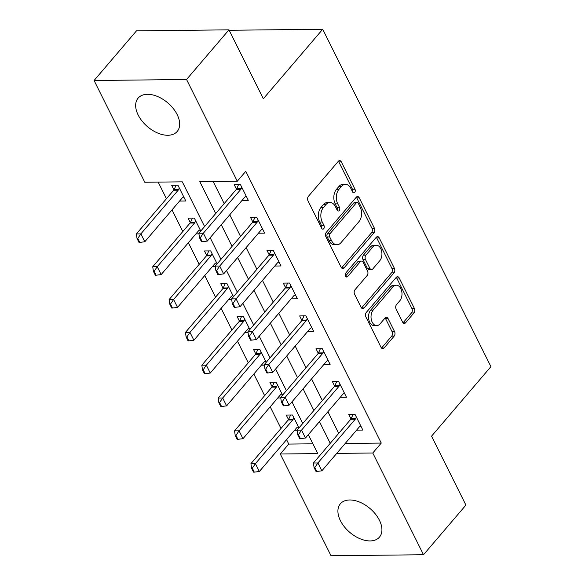 <?xml version="1.0" encoding="UTF-8"?>
<svg xmlns="http://www.w3.org/2000/svg" width="585" height="585" viewBox="0 0 585 585"><rect width="100%" height="100%" fill="white"/><g stroke="black" fill="none" stroke-linecap="round" stroke-linejoin="round"><path stroke-width="0.88" d="M354.707 192.428A2.26 1.47 89.4 0 0 354.971 189.262L341.318 161.877A3.232 2.106 89.4 0 0 339.622 160.597A3.232 2.106 89.4 0 0 338.371 161.248L308.397 196.341A3.232 2.106 89.4 0 0 308.017 200.867L321.67 228.252A2.26 1.47 89.4 0 0 322.861 229.152A2.26 1.47 89.4 0 0 323.739 228.691A2.26 1.47 89.4 0 0 324.002 225.525L322.233 221.978A10.34 6.727 89.4 0 1 323.454 207.492L325.947 204.567A10.34 6.727 89.4 0 1 329.947 202.476A10.34 6.727 89.4 0 1 335.388 206.578L337.157 210.117A2.26 1.47 89.4 0 0 338.349 211.017A2.26 1.47 89.4 0 0 339.22 210.563A2.26 1.47 89.4 0 0 339.49 207.39L337.72 203.851A10.34 6.727 89.4 0 1 338.934 189.364L341.435 186.439A10.34 6.727 89.4 0 1 345.435 184.341A10.34 6.727 89.4 0 1 350.876 188.443L352.645 191.99A2.26 1.47 89.4 0 0 353.83 192.889A2.26 1.47 89.4 0 0 354.707 192.428M352.565 191.843A2.26 1.47 89.4 0 0 352.477 189.284L338.817 161.906A3.232 2.106 89.4 0 0 338.379 161.241M321.596 228.106A2.26 1.47 89.4 0 0 321.501 225.547L319.739 222.007L322.233 221.978M337.084 209.971A2.26 1.47 89.4 0 0 336.989 207.419L335.22 203.873L337.72 203.851M340.419 520.672A25.681 15.634 40.5 0 1 340.39 503.78A25.681 15.634 40.5 0 1 359.885 502.201A25.681 15.634 40.5 0 1 379.416 520.248A25.681 15.634 40.5 0 1 379.446 537.132A25.681 15.634 40.5 0 1 359.95 538.712A25.681 15.634 40.5 0 1 340.419 520.672M138.162 115.004A25.681 15.634 40.5 0 1 138.133 98.112A25.681 15.634 40.5 0 1 157.628 96.532A25.681 15.634 40.5 0 1 177.16 114.58A25.681 15.634 40.5 0 1 177.189 131.471A25.681 15.634 40.5 0 1 157.694 133.044A25.681 15.634 40.5 0 1 138.162 115.004M402.634 322.138A3.232 2.106 89.4 0 0 404.33 323.425A3.232 2.106 89.4 0 0 405.58 322.766L413.99 312.924A3.232 2.106 89.4 0 0 414.37 308.397L399.211 277.985A3.232 2.106 89.4 0 0 397.507 276.698A3.232 2.106 89.4 0 0 396.257 277.356L366.283 312.448A3.232 2.106 89.4 0 0 365.91 316.975L381.069 347.388A3.232 2.106 89.4 0 0 382.773 348.667A3.232 2.106 89.4 0 0 384.016 348.017L394.173 336.119A3.232 2.106 89.4 0 0 394.553 331.593L388.067 318.576A3.232 2.106 89.4 0 0 386.371 317.297A3.232 2.106 89.4 0 0 385.12 317.955L380.082 323.849A8.643 5.623 89.4 0 1 376.74 325.596A8.643 5.623 89.4 0 1 371.336 319.732A8.643 5.623 89.4 0 1 373.208 310.057L392.937 286.957A8.643 5.623 89.4 0 1 396.279 285.209A8.643 5.623 89.4 0 1 401.683 291.074A8.643 5.623 89.4 0 1 399.811 300.748L396.52 304.595A3.232 2.106 89.4 0 0 396.14 309.121L402.634 322.138M204.589 226.549L182.293 181.84L144.802 182.249L94.075 80.503L136.48 30.851L228.969 29.842L263.33 98.77L322.708 29.25L490.925 366.649L431.554 436.169L465.916 505.089L423.511 554.741L331.022 555.75L280.295 454.004L317.787 453.594L308.339 434.648M228.969 29.842L186.556 79.494L237.291 181.24L199.792 181.65L215.697 213.547M345.216 443.459L381.266 443.072L245.773 171.31L237.291 181.24M381.266 443.072L372.784 453.002L423.511 554.741M374.027 232.771A3.232 2.106 89.4 0 0 374.407 228.238L359.248 197.832A3.232 2.106 89.4 0 0 357.545 196.545A3.232 2.106 89.4 0 0 356.294 197.203L326.32 232.296A3.232 2.106 89.4 0 0 325.94 236.823L341.106 267.235A3.232 2.106 89.4 0 0 342.81 268.515A3.232 2.106 89.4 0 0 344.053 267.864L374.027 232.771L371.526 232.793A3.232 2.106 89.4 0 0 371.906 228.267L356.748 197.854A3.232 2.106 89.4 0 0 356.302 197.196M379.226 237.905L394.392 268.318A3.232 2.106 89.4 0 1 394.012 272.844L364.038 307.937A3.232 2.106 89.4 0 1 362.788 308.595A3.232 2.106 89.4 0 1 361.091 307.308L354.598 294.292A3.232 2.106 89.4 0 1 354.978 289.765L367.131 275.535A3.232 2.106 89.4 0 0 367.512 271.009L363.212 262.373A3.232 2.106 89.4 0 0 361.508 261.093A3.232 2.106 89.4 0 0 360.258 261.744L347.607 276.566A2.26 1.47 89.4 0 1 346.729 277.019A2.26 1.47 89.4 0 1 345.318 275.484A2.26 1.47 89.4 0 1 345.808 272.954L376.279 237.276A3.232 2.106 89.4 0 1 377.53 236.625A3.232 2.106 89.4 0 1 379.226 237.905L376.725 237.934L391.891 268.347L394.392 268.318M213.152 181.504L224.179 203.617M229.751 214.79L240.545 236.435M246.109 247.609L256.903 269.254M262.475 280.427L273.268 302.079M278.84 313.253L289.633 334.898M295.206 346.071L305.999 367.716M311.571 378.89L322.364 400.542M327.929 411.716L338.722 433.361M244.684 197.306L242.051 200.392L248.296 200.326L240.442 184.567L234.19 184.633L236.457 189.174M261.049 230.124L258.409 233.21L264.661 233.144L256.808 217.386L250.555 217.459L252.822 222M277.407 262.95L274.774 266.036L281.027 265.963L273.173 250.212L266.921 250.278L269.188 254.819M293.772 295.769L291.14 298.855L297.385 298.789L289.531 283.03L283.286 283.096L285.546 287.637M310.138 328.587L307.505 331.673L313.75 331.607L305.897 315.849L299.652 315.922L301.911 320.463M326.503 361.413L323.871 364.492L330.115 364.426L322.262 348.675L316.01 348.74L318.277 353.281M342.868 394.231L340.229 397.317L346.481 397.252L338.627 381.493L332.375 381.559L334.642 386.1M359.227 427.05L356.594 430.136L362.846 430.07L354.993 414.312L348.74 414.385L351 418.926M158.162 182.103L166.447 198.724M172.019 209.891L182.812 231.543M188.377 242.716L199.178 264.361M204.743 275.535L215.536 297.187M221.108 308.353L231.901 330.006M237.473 341.179L248.267 362.824M253.839 373.998L264.632 395.643M270.197 406.816L280.997 428.469M286.562 439.642L288.778 444.073L312.909 443.81M182.191 197.986L179.558 201.072L185.803 201.006L177.95 185.248L171.697 185.313L173.964 189.854M200.772 231.024L194.315 218.066L188.063 218.139L190.33 222.68M198.556 230.804L195.917 233.89L198.951 233.861M217.137 263.842L210.68 250.892L204.428 250.958L206.695 255.499M214.922 263.63L212.282 266.709L215.317 266.68M233.503 296.661L227.038 283.71L220.794 283.776L223.053 288.317M231.28 296.449L228.647 299.535L231.675 299.498M249.861 329.479L243.404 316.529L237.159 316.602L239.419 321.143M247.645 329.267L245.013 332.353L248.04 332.324M266.226 362.305L259.769 349.355L253.517 349.42L255.784 353.962M264.01 362.093L261.378 365.172L264.405 365.142M282.592 395.124L276.135 382.173L269.882 382.239L272.149 386.78M280.376 394.912L277.736 397.997L280.771 397.961M298.957 427.942L292.5 414.992L286.248 415.065L288.515 419.606M296.741 427.73L294.101 430.816L297.136 430.787M322.708 29.25L230.219 30.259L229.561 31.027M94.075 80.503L186.556 79.494M288.778 444.073L280.295 454.004M302.774 423.474L291.981 401.829M286.409 390.656L275.615 369.011M270.043 357.837L259.25 336.185M253.678 325.011L242.885 303.366M237.313 292.193L226.519 270.548M220.954 259.374L210.161 237.722M336.733 453.39L372.784 453.002M221.269 224.72L232.062 246.365M237.627 257.539L248.42 279.191M253.992 290.357L264.786 312.01M270.358 323.183L281.151 344.828M286.723 356.002L297.516 377.654M303.089 388.82L313.882 410.473M319.447 421.646L330.24 443.291M345.435 184.341L342.934 184.37A10.34 6.727 89.4 0 0 338.934 186.461L341.435 186.439M335.22 203.873A10.34 6.727 89.4 0 1 336.441 189.386L338.934 186.461M329.947 202.476L327.446 202.505A10.34 6.727 89.4 0 0 323.446 204.596L325.947 204.567M319.739 222.007A10.34 6.727 89.4 0 1 320.953 207.521L323.446 204.596M344.053 267.864L341.56 267.886A3.232 2.106 89.4 0 0 341.56 267.886L371.526 232.793M358.327 203.397A2.26 1.47 89.4 0 0 357.135 202.498A2.26 1.47 89.4 0 0 356.265 202.951L329.955 233.759A2.26 1.47 89.4 0 0 329.691 236.925L331.549 240.662A10.34 6.727 89.4 0 0 336.989 244.764A10.34 6.727 89.4 0 0 340.989 242.673L358.978 221.62A10.34 6.727 89.4 0 0 360.192 207.134L358.327 203.397M357.135 202.498L354.642 202.527A2.26 1.47 89.4 0 0 353.764 202.98L356.265 202.951M336.989 244.764L334.496 244.793A10.34 6.727 89.4 0 1 329.055 240.691L327.19 236.954A2.26 1.47 89.4 0 1 327.454 233.788L353.764 202.98M364.038 307.937L361.537 307.966A3.232 2.106 89.4 0 0 361.537 307.966L391.511 272.873A3.232 2.106 89.4 0 0 391.891 268.347M361.508 261.093L359.007 261.122A3.232 2.106 89.4 0 0 357.757 261.773L345.523 276.098M379.745 260.771A8.643 5.623 89.4 0 0 381.617 251.097A8.643 5.623 89.4 0 0 376.214 245.232A8.643 5.623 89.4 0 0 372.872 246.98L365.917 255.118A3.232 2.106 89.4 0 0 365.537 259.645L369.844 268.281A3.232 2.106 89.4 0 0 371.548 269.561A3.232 2.106 89.4 0 0 372.799 268.91L379.745 260.771M376.214 245.232L373.72 245.254A8.643 5.623 89.4 0 0 370.371 247.009L372.872 246.98M371.548 269.561L369.047 269.59A3.232 2.106 89.4 0 1 367.343 268.303L363.044 259.674A3.232 2.106 89.4 0 1 363.424 255.148L370.371 247.009M376.725 237.934A3.232 2.106 89.4 0 0 376.287 237.269M396.279 285.209L393.778 285.239A8.643 5.623 89.4 0 0 390.436 286.986L392.937 286.957M376.74 325.596L374.239 325.626A8.643 5.623 89.4 0 1 368.835 319.761A8.643 5.623 89.4 0 1 370.707 310.087L390.436 286.986M384.016 348.017L381.522 348.038A3.232 2.106 89.4 0 0 381.522 348.038L391.679 336.148A3.232 2.106 89.4 0 0 392.06 331.622L385.566 318.606A3.232 2.106 89.4 0 0 385.127 317.94M405.58 322.766L403.08 322.796A3.232 2.106 89.4 0 0 403.08 322.796L411.489 312.946A3.232 2.106 89.4 0 0 411.869 308.419L396.71 278.007A3.232 2.106 89.4 0 0 396.264 277.348M176.07 185.269L174.147 189.511A3.291 2.143 -90.6 0 1 173.694 190.242L136.371 233.934L140.868 233.883L144.795 241.766L182.118 198.066A3.291 2.143 -90.6 0 1 182.695 197.591L183.8 196.984M137.022 238.468L138.989 242.402L139.735 242.395L137.775 238.461L137.022 238.468L136.371 233.934M179.317 187.982L178.644 189.467A3.291 2.143 -90.6 0 1 178.191 190.191L140.868 233.883L137.775 238.461M144.795 241.766L139.735 242.395M200.267 237.781L199.514 237.788L201.481 241.722L202.227 241.715L200.267 237.781L203.361 233.203L198.863 233.254L236.186 189.562A3.291 2.143 89.4 0 0 236.632 188.831L238.563 184.589M246.292 196.304L245.188 196.911A3.291 2.143 89.4 0 0 244.61 197.386L207.287 241.086L203.361 233.203L240.684 189.511A3.291 2.143 89.4 0 0 241.137 188.787L241.81 187.302M202.227 241.715L207.287 241.086M198.863 233.254L199.514 237.788M192.436 218.088L190.505 222.337A3.291 2.143 -90.6 0 1 190.052 223.06L152.736 266.753L157.233 266.709L161.16 274.584L198.483 230.885A3.291 2.143 -90.6 0 1 199.061 230.41L200.165 229.803M153.387 271.286L155.347 275.228L156.1 275.213L154.133 271.279L153.387 271.286L152.736 266.753M195.675 220.808L195.01 222.285A3.291 2.143 -90.6 0 1 194.556 223.009L157.233 266.709L154.133 271.279M161.16 274.584L156.1 275.213M208.801 250.914L206.871 255.155A3.291 2.143 -90.6 0 1 206.417 255.879L169.102 299.578L173.599 299.527L177.526 307.403L214.849 263.711A3.291 2.143 -90.6 0 1 215.419 263.228L216.53 262.628M169.752 304.105L171.712 308.046L172.465 308.039L170.498 304.098L169.752 304.105L169.102 299.578M212.041 253.627L211.368 255.104A3.291 2.143 -90.6 0 1 210.922 255.828L173.599 299.527L170.498 304.098M177.526 307.403L172.465 308.039M225.159 283.732L223.236 287.974A3.291 2.143 -90.6 0 1 222.783 288.705L185.46 332.397L189.964 332.346L193.891 340.229L231.207 296.529A3.291 2.143 -90.6 0 1 231.784 296.054L232.896 295.447M186.118 336.931L188.077 340.865L188.831 340.858L186.864 336.923L186.118 336.931L185.46 332.397M228.406 286.445L227.733 287.93A3.291 2.143 -90.6 0 1 227.28 288.654L189.964 332.346L186.864 336.923M193.891 340.229L188.831 340.858M216.625 270.599L215.88 270.606L217.839 274.548L218.593 274.541L216.625 270.599L219.726 266.029L215.229 266.073L252.544 222.38A3.291 2.143 89.4 0 0 252.998 221.656L254.928 217.408M262.658 229.123L261.546 229.73A3.291 2.143 89.4 0 0 260.976 230.205L223.653 273.904L219.726 266.029L257.049 222.329A3.291 2.143 89.4 0 0 257.502 221.605L258.168 220.128M218.593 274.541L223.653 273.904M215.229 266.073L215.88 270.606M232.991 303.418L232.245 303.425L234.205 307.366L234.958 307.359L232.991 303.418L236.091 298.847L231.594 298.898L268.91 255.199A3.291 2.143 89.4 0 0 269.363 254.475L271.286 250.234M279.023 261.948L277.912 262.548A3.291 2.143 89.4 0 0 277.341 263.031L240.018 306.723L236.091 298.847L273.407 255.155A3.291 2.143 89.4 0 0 273.86 254.424L274.533 252.947M234.958 307.359L240.018 306.723M231.594 298.898L232.245 303.425M249.356 336.243L248.603 336.251L250.57 340.185L251.316 340.177L249.356 336.243L252.457 331.666L247.952 331.717L285.275 288.025A3.291 2.143 89.4 0 0 285.729 287.293L287.652 283.052M295.388 294.767L294.277 295.374A3.291 2.143 89.4 0 0 293.699 295.849L256.384 339.549L252.457 331.666L289.772 287.974A3.291 2.143 89.4 0 0 290.226 287.25L290.899 285.765M251.316 340.177L256.384 339.549M247.952 331.717L248.603 336.251M241.525 316.551L239.601 320.799A3.291 2.143 -90.6 0 1 239.148 321.523L201.825 365.215L206.329 365.172L210.256 373.047L247.572 329.348A3.291 2.143 -90.6 0 1 248.15 328.872L249.254 328.265M202.476 369.749L204.443 373.691L205.189 373.676L203.229 369.742L202.476 369.749L201.825 365.215M244.771 319.271L244.099 320.748A3.291 2.143 -90.6 0 1 243.645 321.472L206.329 365.172L203.229 369.742M210.256 373.047L205.189 373.676M265.722 369.062L264.968 369.069L266.935 373.011L267.681 372.996L265.722 369.062L268.815 364.492L264.318 364.535L301.641 320.843A3.291 2.143 89.4 0 0 302.094 320.119L304.017 315.871M311.746 327.585L310.642 328.192A3.291 2.143 89.4 0 0 310.065 328.668L272.742 372.367L268.815 364.492L306.138 320.792A3.291 2.143 89.4 0 0 306.591 320.068L307.264 318.591M267.681 372.996L272.742 372.367M264.318 364.535L264.968 369.069M257.89 349.377L255.967 353.618A3.291 2.143 -90.6 0 1 255.513 354.342L218.19 398.041L222.688 397.99L226.614 405.866L263.937 362.173A3.291 2.143 -90.6 0 1 264.515 361.691L265.619 361.091M218.841 402.568L220.808 406.509L221.554 406.502L219.594 402.56L218.841 402.568L218.19 398.041M261.137 352.09L260.464 353.567A3.291 2.143 -90.6 0 1 260.011 354.291L222.688 397.99L219.594 402.56M226.614 405.866L221.554 406.502M282.087 401.88L281.334 401.888L283.301 405.829L284.047 405.822L282.087 401.88L285.18 397.31L280.683 397.361L318.006 353.662A3.291 2.143 89.4 0 0 318.452 352.938L320.383 348.697M328.112 360.411L327.008 361.011A3.291 2.143 89.4 0 0 326.43 361.493L289.107 405.186L285.18 397.31L322.503 353.618A3.291 2.143 89.4 0 0 322.957 352.887L323.629 351.409M284.047 405.822L289.107 405.186M280.683 397.361L281.334 401.888M274.255 382.195L272.325 386.436A3.291 2.143 -90.6 0 1 271.871 387.16L234.556 430.86L239.053 430.809L242.98 438.691L280.303 394.992A3.291 2.143 -90.6 0 1 280.88 394.517L281.985 393.91M235.207 435.394L237.166 439.328L237.919 439.32L235.952 435.386L235.207 435.394L234.556 430.86M277.495 384.908L276.829 386.392A3.291 2.143 -90.6 0 1 276.376 387.116L239.053 430.809L235.952 435.386M242.98 438.691L237.919 439.32M298.445 434.706L297.699 434.714L299.659 438.648L300.412 438.64L298.445 434.706L301.546 430.129L297.048 430.18L334.364 386.488A3.291 2.143 89.4 0 0 334.817 385.756L336.748 381.515M344.477 393.23L343.366 393.837A3.291 2.143 89.4 0 0 342.795 394.312L305.472 438.011L301.546 430.129L338.869 386.436A3.291 2.143 89.4 0 0 339.322 385.712L339.987 384.228M300.412 438.64L305.472 438.011M297.048 430.18L297.699 434.714M290.621 415.014L288.69 419.262A3.291 2.143 -90.6 0 1 288.237 419.986L250.921 463.678L255.418 463.634L259.345 471.51L296.668 427.81A3.291 2.143 -90.6 0 1 297.238 427.335L298.35 426.728M251.572 468.212L253.532 472.153L254.285 472.139L252.318 468.205L251.572 468.212L250.921 463.678M293.86 417.734L293.187 419.211A3.291 2.143 -90.6 0 1 292.741 419.935L255.418 463.634L252.318 468.205M259.345 471.51L254.285 472.139M314.81 467.525L314.065 467.532L316.024 471.473L316.777 471.459L314.81 467.525L317.911 462.954L313.414 462.998L350.729 419.306A3.291 2.143 89.4 0 0 351.183 418.582L353.106 414.334M360.843 426.048L359.731 426.655A3.291 2.143 89.4 0 0 359.161 427.13L321.838 470.83L317.911 462.954L355.227 419.255A3.291 2.143 89.4 0 0 355.68 418.531L356.353 417.054M316.777 471.459L321.838 470.83M313.414 462.998L314.065 467.532M352.477 189.284L354.971 189.262M321.501 225.547L324.002 225.525M336.989 207.419L339.49 207.39M336.441 189.386L338.934 189.364M320.953 207.521L323.454 207.492M338.817 161.906L341.318 161.877M356.748 197.854L359.248 197.832M371.906 228.267L374.407 228.238M327.454 233.788L329.955 233.759M327.19 236.954L329.691 236.925M329.055 240.691L331.549 240.662M391.511 272.873L394.012 272.844M357.757 261.773L360.258 261.744M345.845 276.581L347.607 276.566M363.424 255.148L365.917 255.118M363.044 259.674L365.537 259.645M367.343 268.303L369.844 268.281M370.707 310.087L373.208 310.057M385.566 318.606L388.067 318.576M392.06 331.622L394.553 331.593M391.679 336.148L394.173 336.119M396.71 278.007L399.211 277.985M411.869 308.419L414.37 308.397M411.489 312.946L413.99 312.924M173.694 190.242L178.191 190.191M174.147 189.511L178.644 189.467M241.137 188.787L236.632 188.831M240.684 189.511L236.186 189.562M190.052 223.06L194.556 223.009M190.505 222.337L195.01 222.285M206.417 255.879L210.922 255.828M206.871 255.155L211.368 255.104M222.783 288.705L227.28 288.654M223.236 287.974L227.733 287.93M257.502 221.605L252.998 221.656M257.049 222.329L252.544 222.38M273.86 254.424L269.363 254.475M273.407 255.155L268.91 255.199M290.226 287.25L285.729 287.293M289.772 287.974L285.275 288.025M239.148 321.523L243.645 321.472M239.601 320.799L244.099 320.748M306.591 320.068L302.094 320.119M306.138 320.792L301.641 320.843M255.513 354.342L260.011 354.291M255.967 353.618L260.464 353.567M322.957 352.887L318.452 352.938M322.503 353.618L318.006 353.662M271.871 387.16L276.376 387.116M272.325 386.436L276.829 386.392M339.322 385.712L334.817 385.756M338.869 386.436L334.364 386.488M288.237 419.986L292.741 419.935M288.69 419.262L293.187 419.211M355.68 418.531L351.183 418.582M355.227 419.255L350.729 419.306"/></g></svg>
